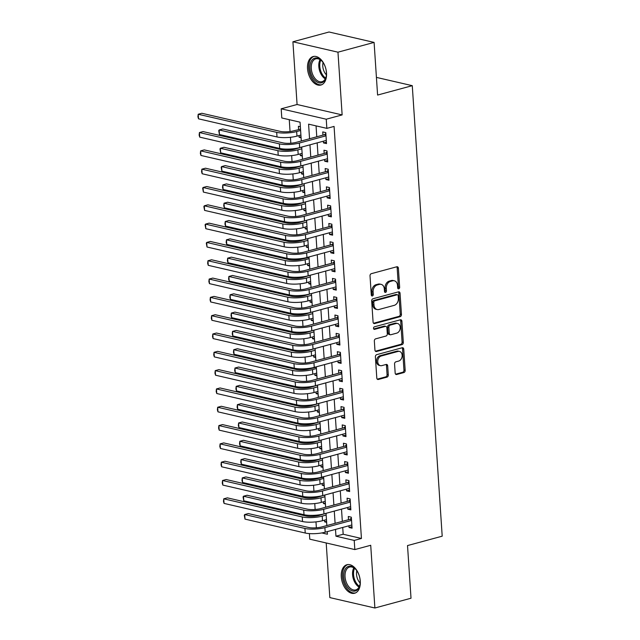 <?xml version="1.0" encoding="UTF-8"?>
<svg xmlns="http://www.w3.org/2000/svg" width="640" height="640" viewBox="0 0 640 640"><rect width="100%" height="100%" fill="white"/><g stroke="black" fill="none" stroke-linecap="round" stroke-linejoin="round"><path stroke-width="0.96" d="M398.744 288.808A1.304 0.976 103 0 0 399.656 287.288L398.384 268.184A1.856 1.4 103 0 0 397.384 266.76A1.856 1.4 103 0 0 396.848 266.768L371.312 273.68A1.856 1.4 103 0 0 370.016 275.864L371.288 294.96A1.304 0.976 103 0 0 373.272 294.424L373.104 291.952A5.952 4.472 103 0 1 377.264 284.976L379.392 284.4A5.952 4.472 103 0 1 381.112 284.352A5.952 4.472 103 0 1 384.312 288.92L384.472 291.392A1.304 0.976 103 0 0 386.464 290.856L386.296 288.384A5.952 4.472 103 0 1 390.456 281.4L392.584 280.824A5.952 4.472 103 0 1 394.304 280.784A5.952 4.472 103 0 1 397.504 285.352L397.664 287.824A1.304 0.976 103 0 0 398.744 288.808M397.824 288.384A1.304 0.976 103 0 0 398.432 287L397.168 267.904A1.856 1.4 103 0 0 396.728 266.8M371.44 295.528A1.304 0.976 103 0 0 372.056 294.144L371.888 291.672L373.104 291.952M384.632 291.96A1.304 0.976 103 0 0 385.24 290.576L385.08 288.104L386.296 288.384M360.28 581.184A14.768 9.048 -105.1 0 0 346.92 564.728A14.768 9.048 -105.1 0 0 341.28 576.792A14.768 9.048 -105.1 0 0 354.64 593.248A14.768 9.048 -105.1 0 0 360.28 581.184M326.52 72.984A14.768 9.048 -105.1 0 0 313.168 56.536A14.768 9.048 -105.1 0 0 307.528 68.592A14.768 9.048 -105.1 0 0 320.88 85.048A14.768 9.048 -105.1 0 0 326.52 72.984M395.168 373.088A1.856 1.4 103 0 0 396.168 374.512A1.856 1.4 103 0 0 396.712 374.496L403.872 372.56A1.856 1.4 103 0 0 405.168 370.376L403.76 349.168A1.856 1.4 103 0 0 402.76 347.736A1.856 1.4 103 0 0 402.224 347.752L376.696 354.664A1.856 1.4 103 0 0 375.392 356.848L376.8 378.056A1.856 1.4 103 0 0 377.8 379.48A1.856 1.4 103 0 0 378.344 379.472L386.992 377.128A1.856 1.4 103 0 0 388.296 374.944L387.688 365.872A1.856 1.4 103 0 0 386.688 364.44A1.856 1.4 103 0 0 386.152 364.456L381.864 365.616A4.976 3.736 103 0 1 380.424 365.656A4.976 3.736 103 0 1 377.752 360.904A4.976 3.736 103 0 1 381.224 356L398.032 351.448A4.976 3.736 103 0 1 399.472 351.416A4.976 3.736 103 0 1 402.136 356.16A4.976 3.736 103 0 1 398.672 361.064L395.864 361.824A1.856 1.4 103 0 0 394.568 364.008L395.168 373.088M342.728 527.456L343.176 534.248L361.44 538.464L354.216 540.424L354.824 549.576L309.768 539.176L309.4 533.6M374.096 42.408L337.968 52.184L292.912 41.776L329.04 32L374.096 42.408L377.592 95.056L412.272 85.672L442.2 536.184L407.52 545.568L411.016 598.224L374.888 608L370.72 545.28L354.824 549.576M292.912 41.776L297.08 104.504L342.136 114.912L337.968 52.184M342.136 114.912L326.24 119.208L326.848 128.368L308.584 124.152L309.552 138.744M361.44 538.464L334.072 126.416L326.848 128.368M400.16 316.656A1.856 1.4 103 0 0 401.456 314.472L400.048 293.264A1.856 1.4 103 0 0 399.048 291.832A1.856 1.4 103 0 0 398.512 291.848L372.984 298.76A1.856 1.4 103 0 0 371.68 300.944L373.088 322.152A1.856 1.4 103 0 0 374.088 323.576A1.856 1.4 103 0 0 374.624 323.568L400.16 316.656L398.944 316.376A1.856 1.4 103 0 0 400.24 314.192L398.832 292.976A1.856 1.4 103 0 0 398.392 291.88M401.904 321.216L403.312 342.424A1.856 1.4 103 0 1 402.016 344.608L376.488 351.52A1.856 1.4 103 0 1 375.944 351.528A1.856 1.4 103 0 1 374.944 350.104L374.344 341.024A1.856 1.4 103 0 1 375.64 338.848L386 336.04A1.856 1.4 103 0 0 387.296 333.864L386.896 327.84A1.856 1.4 103 0 0 385.896 326.408A1.856 1.4 103 0 0 385.36 326.424L374.576 329.344A1.304 0.976 103 0 1 374.408 326.824L400.368 319.8A1.856 1.4 103 0 1 400.904 319.784A1.856 1.4 103 0 1 401.904 321.216L400.688 320.936L402.096 342.144L403.312 342.424M326.2 542.968L329.832 597.592L374.888 608M324.552 520.152L324.664 521.856L326.568 521.344M323.336 501.84L323.448 503.544L325.352 503.032M322.12 483.528L322.232 485.232L324.136 484.72M320.904 465.216L321.016 466.92L322.92 466.4M319.688 446.896L319.8 448.608L321.704 448.088M318.472 428.584L318.584 430.288L320.488 429.776M317.256 410.272L317.368 411.976L319.272 411.464M316.04 391.96L316.152 393.664L318.056 393.152M314.824 373.648L314.936 375.352L316.84 374.832M313.608 355.336L313.72 357.04L315.624 356.52M312.392 337.016L312.504 338.72L314.408 338.208M311.176 318.704L311.288 320.408L313.192 319.896M309.96 300.392L310.072 302.096L311.976 301.584M308.744 282.08L308.856 283.784L310.76 283.264M307.528 263.768L307.64 265.472L309.544 264.952M306.312 245.448L306.424 247.152L308.328 246.64M305.096 227.136L305.208 228.84L307.112 228.328M303.872 208.824L303.992 210.528L305.896 210.016M302.656 190.512L302.776 192.216L304.672 191.704M301.44 172.2L301.56 173.904L303.456 173.384M300.224 153.88L300.336 155.592L302.24 155.072M323.368 141.192L323.48 142.896L326.52 143.6L325.792 132.616L322.752 131.912L322.96 135.12M324.584 159.512L324.696 161.216L327.736 161.92L327.008 150.928L323.968 150.224L324.176 153.432M325.8 177.824L325.912 179.528L328.952 180.232L328.224 169.24L325.184 168.536L325.392 171.744M327.016 196.136L327.128 197.84L330.176 198.544L329.44 187.552L326.4 186.856L326.608 190.056M328.232 214.448L328.344 216.152L331.392 216.856L330.656 205.872L327.616 205.168L327.824 208.368M329.448 232.76L329.56 234.464L332.608 235.168L331.872 224.184L328.832 223.48L329.04 226.68M330.664 251.08L330.776 252.784L333.824 253.48L333.088 242.496L330.048 241.792L330.256 245M331.88 269.392L331.992 271.096L335.04 271.8L334.304 260.808L331.264 260.104L331.48 263.312M333.096 287.704L333.208 289.408L336.256 290.112L335.528 279.12L332.48 278.416L332.696 281.624M334.312 306.016L334.424 307.72L337.472 308.424L336.744 297.44L333.696 296.736L333.912 299.936M335.528 324.328L335.64 326.032L338.688 326.736L337.96 315.752L334.912 315.048L335.128 318.248M336.744 342.64L336.856 344.352L339.904 345.048L339.176 334.064L336.128 333.36L336.344 336.568M337.96 360.96L338.072 362.664L341.12 363.368L340.392 352.376L337.344 351.672L337.56 354.88M339.176 379.272L339.288 380.976L342.336 381.68L341.608 370.688L338.56 369.984L338.776 373.192M340.392 397.584L340.504 399.288L343.552 399.992L342.824 389L339.776 388.304L339.992 391.504M341.608 415.896L341.728 417.6L344.768 418.304L344.04 407.32L340.992 406.616L341.208 409.816M342.824 434.208L342.944 435.912L345.984 436.616L345.256 425.632L342.208 424.928L342.424 428.136M344.04 452.528L344.16 454.232L347.2 454.936L346.472 443.944L343.424 443.24L343.64 446.448M345.264 470.84L345.376 472.544L348.416 473.248L347.688 462.256L344.64 461.552L344.856 464.76M346.48 489.152L346.592 490.856L349.632 491.56L348.904 480.568L345.864 479.872L346.072 483.072M347.696 507.464L347.808 509.168L350.848 509.872L350.12 498.888L347.08 498.184L347.288 501.384M316.056 125.872L316.776 136.792M317.184 142.872L317.992 155.104M318.4 161.184L319.208 173.416M319.616 179.496L320.424 191.728M320.832 197.808L321.64 210.048M322.048 216.12L322.856 228.36M323.264 234.44L324.072 246.672M324.48 252.752L325.296 264.984M325.696 271.064L326.512 283.296M326.912 289.376L327.728 301.608M328.128 307.688L328.944 319.928M329.344 326.008L330.16 338.24M330.56 344.32L331.376 356.552M331.776 362.632L332.592 374.864M332.992 380.944L333.808 393.176M334.208 399.256L335.024 411.496M335.424 417.568L336.24 429.808M336.64 435.888L337.456 448.12M337.856 454.2L338.672 466.432M339.08 472.512L339.888 484.744M340.296 490.824L341.104 503.064M341.512 509.136L342.32 521.376M348.912 525.776L349.024 527.48L352.064 528.184L351.336 517.2L348.296 516.496L348.504 519.704M289.264 119.688L290.048 131.528M290.432 137.296L290.824 143.216M291.208 148.96L291.264 149.84M291.648 155.608L292.04 161.536M292.424 167.272L292.48 168.16M292.864 173.92L293.256 179.848M293.64 185.592L293.696 186.472M294.08 192.24L294.472 198.16M294.856 203.904L294.912 204.784M295.296 210.552L295.688 216.472M296.072 222.216L296.128 223.096M296.512 228.864L296.904 234.784M297.288 240.528L297.344 241.408M297.728 247.176L298.12 253.104M298.504 258.84L298.56 259.72M298.944 265.488L299.336 271.416M299.72 277.16L299.776 278.04M300.16 283.8L300.552 289.728M300.936 295.472L300.992 296.352M301.376 302.12L301.776 308.04M302.152 313.784L302.216 314.664M302.592 320.432L302.992 326.352M303.368 332.096L303.432 332.976M303.808 338.744L304.208 344.672M304.584 350.408L304.648 351.288M305.024 357.056L305.424 362.984M305.8 368.72L305.864 369.608M306.248 375.368L306.64 381.296M307.016 387.04L307.08 387.92M307.464 393.688L307.856 399.608M308.232 405.352L308.296 406.232M308.68 412L309.072 417.92M309.448 423.664L309.512 424.544M309.896 430.312L310.288 436.232M310.672 441.976L310.728 442.856M311.112 448.624L311.504 454.552M311.888 460.288L311.944 461.176M312.328 466.936L312.72 472.864M313.104 478.608L313.16 479.488M313.544 485.256L313.936 491.176M314.32 496.92L314.376 497.8M314.76 503.568L315.152 509.488M315.536 515.232L315.592 516.112M315.976 521.88L316.368 527.8M300.36 126.744L298.392 126.288L298.608 129.488M299.008 135.568L299.12 137.272L301.088 137.728M300.336 155.592L302.304 156.04M301.56 173.904L303.52 174.36M302.776 192.216L304.744 192.672M303.992 210.528L305.96 210.984M305.208 228.84L307.176 229.296M306.424 247.152L308.392 247.608M307.64 265.472L309.608 265.92M308.856 283.784L310.824 284.24M310.072 302.096L312.04 302.552M311.288 320.408L313.256 320.864M312.504 338.72L314.472 339.176M313.72 357.04L315.688 357.488M314.936 375.352L316.904 375.808M316.152 393.664L318.12 394.12M317.368 411.976L319.336 412.432M318.584 430.288L320.552 430.744M319.8 448.608L321.768 449.056M321.016 466.92L322.984 467.376M322.232 485.232L324.2 485.688M323.448 503.544L325.416 504M324.664 521.856L326.632 522.312M412.272 85.672L376.424 77.392M301.304 140.976L300.056 122.184L281.792 117.96L281.184 108.808L326.24 119.208M297.08 104.504L281.184 108.808M335.504 529.408L335.952 536.2L354.216 540.424M309.96 144.824L310.768 157.056M311.176 163.136L311.984 175.376M312.392 181.448L313.2 193.688M313.608 199.768L314.416 212M314.824 218.08L315.632 230.312M316.04 236.392L316.848 248.624M317.256 254.704L318.064 266.944M318.472 273.016L319.28 285.256M319.688 291.336L320.496 303.568M320.904 309.648L321.72 321.88M322.12 327.96L322.936 340.192M323.336 346.272L324.152 358.512M324.552 364.584L325.368 376.824M325.768 382.904L326.584 395.136M326.984 401.216L327.8 413.448M328.2 419.528L329.016 431.76M329.416 437.84L330.232 450.072M330.632 456.152L331.448 468.392M331.848 474.464L332.664 486.704M333.064 492.784L333.88 505.016M334.28 511.096L335.096 523.328M321.8 532.936L327.424 534.232L327.256 531.64M326.848 525.56L326.04 513.328L319.168 515.424A9.472 2.328 176.2 0 1 305.848 515.976L227.368 497.848L223.752 498.824L302.24 516.952A14.2 3.496 -3.8 0 0 322.208 516.128L326.152 515.064M325.632 507.248L324.824 495.016L317.952 497.112A9.472 2.328 176.2 0 1 304.632 497.664L226.152 479.536L222.536 480.512L301.024 498.64A14.2 3.496 -3.8 0 0 320.992 497.816L324.936 496.744M324.416 488.936L323.608 476.696M323.2 470.624L322.392 458.384L315.512 460.488A9.472 2.328 176.2 0 1 302.2 461.032L223.72 442.904L220.104 443.888L298.592 462.008A14.2 3.496 -3.8 0 0 318.56 461.184L322.504 460.12M321.984 452.304L321.176 440.072L314.296 442.168A9.472 2.328 176.2 0 1 300.984 442.72L222.504 424.592L218.888 425.568L297.376 443.696A14.2 3.496 -3.8 0 0 317.344 442.872L321.288 441.808M320.768 433.992L319.96 421.76L313.08 423.856A9.472 2.328 176.2 0 1 299.768 424.408L221.28 406.28L217.672 407.256L296.16 425.384A14.2 3.496 -3.8 0 0 316.128 424.56L320.072 423.496M319.552 415.68L318.744 403.448L311.864 405.544A9.472 2.328 176.2 0 1 298.552 406.096L220.064 387.968L216.456 388.944L294.936 407.072A14.2 3.496 -3.8 0 0 314.912 406.248L318.856 405.176M318.336 397.368L317.52 385.136L310.648 387.232A9.472 2.328 176.2 0 1 297.336 387.776L218.848 369.656L215.24 370.632L293.72 388.76A14.2 3.496 -3.8 0 0 313.696 387.936L317.64 386.864M317.12 379.056L316.304 366.816M315.904 360.744L315.088 348.504L308.216 350.6A9.472 2.328 176.2 0 1 294.904 351.152L216.416 333.024L212.808 334.008L291.288 352.128A14.2 3.496 -3.8 0 0 311.264 351.304L315.208 350.24M314.688 342.424L313.872 330.192L307 332.288A9.472 2.328 176.2 0 1 293.688 332.84L215.2 314.712L211.592 315.688L290.072 333.816A14.2 3.496 -3.8 0 0 310.048 332.992L313.992 331.928M313.472 324.112L312.656 311.88L305.784 313.976A9.472 2.328 176.2 0 1 292.472 314.528L213.984 296.4L210.376 297.376L288.856 315.504A14.2 3.496 -3.8 0 0 308.832 314.68L312.776 313.608M312.256 305.8L311.44 293.568L304.568 295.664A9.472 2.328 176.2 0 1 291.256 296.216L212.768 278.088L209.16 279.064L287.64 297.192A14.2 3.496 -3.8 0 0 307.616 296.368L311.56 295.296M311.04 287.488L310.224 275.248L303.352 277.352A9.472 2.328 176.2 0 1 290.04 277.896L211.552 259.776L207.944 260.752L286.424 278.88A14.2 3.496 -3.8 0 0 306.4 278.056L310.344 276.984M309.824 269.176L309.008 256.936M308.608 250.856L307.792 238.624L300.92 240.72A9.472 2.328 176.2 0 1 287.608 241.272L209.12 223.144L205.504 224.12L283.992 242.248A14.2 3.496 -3.8 0 0 303.96 241.424L307.904 240.36M307.392 232.544L306.576 220.312L299.704 222.408A9.472 2.328 176.2 0 1 286.392 222.96L207.904 204.832L204.288 205.808L282.776 223.936A14.2 3.496 -3.8 0 0 302.744 223.112L306.688 222.048M306.176 214.232L305.36 202L298.488 204.096A9.472 2.328 176.2 0 1 285.176 204.648L206.688 186.52L203.072 187.496L281.56 205.624A14.2 3.496 -3.8 0 0 301.528 204.8L305.472 203.728M304.96 195.92L304.144 183.68L297.272 185.784A9.472 2.328 176.2 0 1 283.952 186.328L205.472 168.208L201.856 169.184L280.344 187.312A14.2 3.496 -3.8 0 0 300.312 186.488L304.256 185.416M303.736 177.608L302.928 165.368L296.056 167.472A9.472 2.328 176.2 0 1 282.736 168.016L204.256 149.888L200.64 150.872L279.128 168.992A14.2 3.496 -3.8 0 0 299.096 168.168L303.04 167.104M302.52 159.288L301.712 147.056L294.84 149.152A9.472 2.328 176.2 0 1 281.52 149.704L203.04 131.576L199.424 132.552L277.912 150.68A14.2 3.496 -3.8 0 0 297.88 149.856L301.824 148.792M343.176 534.248L335.952 536.2M299.12 137.272L301.024 136.76M323.48 142.896L326.424 142.104M324.696 161.216L327.64 160.416M325.912 179.528L328.856 178.728M327.128 197.84L330.072 197.04M328.344 216.152L331.288 215.36M329.56 234.464L332.504 233.672M330.776 252.784L333.72 251.984M331.992 271.096L334.936 270.296M333.208 289.408L336.152 288.608M334.424 307.72L337.368 306.928M335.64 326.032L338.584 325.24M336.856 344.352L339.8 343.552M338.072 362.664L341.016 361.864M339.288 380.976L342.24 380.176M340.504 399.288L343.456 398.488M341.728 417.6L344.672 416.808M342.944 435.912L345.888 435.12M344.16 454.232L347.104 453.432M345.376 472.544L348.32 471.744M346.592 490.856L349.536 490.056M347.808 509.168L350.752 508.376M349.024 527.48L351.968 526.688M394.304 280.784L393.088 280.504A5.952 4.472 103 0 0 391.36 280.544L392.584 280.824M385.08 288.104A5.952 4.472 103 0 1 389.24 281.12L391.36 280.544M381.112 284.352L379.896 284.072A5.952 4.472 103 0 0 378.176 284.112L379.392 284.4M371.888 291.672A5.952 4.472 103 0 1 376.048 284.688L378.176 284.112M373.528 323.248L398.944 316.376M398.192 295.776A1.304 0.976 103 0 0 397.12 294.784L374.704 300.856A1.304 0.976 103 0 0 373.8 302.376L373.968 304.984A5.952 4.472 103 0 0 377.168 309.552A5.952 4.472 103 0 0 378.896 309.512L394.208 305.36A5.952 4.472 103 0 0 398.368 298.384L398.192 295.776M397.496 294.776L396.28 294.496A1.304 0.976 103 0 0 395.904 294.504L397.12 294.784M377.168 309.552L375.952 309.272A5.952 4.472 103 0 1 372.752 304.704L372.584 302.096A1.304 0.976 103 0 1 373.488 300.568L395.904 294.504M375.384 351.208L400.8 344.328A1.856 1.4 103 0 0 402.096 342.144M385.896 326.408L384.68 326.128A1.856 1.4 103 0 0 384.144 326.144L373.696 328.968M396.744 333.136A4.976 3.736 103 0 0 400.208 328.232A4.976 3.736 103 0 0 397.544 323.48A4.976 3.736 103 0 0 396.104 323.52L390.184 325.12A1.856 1.4 103 0 0 388.88 327.304L389.28 333.32A1.856 1.4 103 0 0 390.28 334.752A1.856 1.4 103 0 0 390.816 334.736L396.744 333.136M397.544 323.48L396.32 323.2A4.976 3.736 103 0 0 394.888 323.232L396.104 323.52M390.28 334.752L389.064 334.472A1.856 1.4 103 0 1 388.064 333.04L387.664 327.016A1.856 1.4 103 0 1 388.96 324.84L394.888 323.232M400.688 320.936A1.856 1.4 103 0 0 400.248 319.832M399.472 351.416L398.248 351.136A4.976 3.736 103 0 0 396.816 351.168L398.032 351.448M380.424 365.656L379.208 365.368A4.976 3.736 103 0 1 376.536 360.624A4.976 3.736 103 0 1 380.008 355.72L396.816 351.168M377.24 379.16L385.776 376.848A1.856 1.4 103 0 0 387.072 374.664L386.472 365.584A1.856 1.4 103 0 0 386.032 364.488M395.608 374.184L402.656 372.28A1.856 1.4 103 0 0 403.952 370.096L402.544 348.888A1.856 1.4 103 0 0 402.104 347.784M300.528 129.208L293.624 130.84A9.472 2.328 176.2 0 1 280.304 131.392L201.824 113.264L198.208 114.24L276.696 132.368A14.2 3.496 -3.8 0 0 296.664 131.544L300.608 130.48M300.064 129.096L300.496 128.744M198.512 118.824L197.92 116.792L198.208 114.24L198.512 118.824L277 136.944A14.2 3.496 -3.8 0 0 296.968 136.12L300.912 135.056M325.96 135.08L324.416 134.72L296.304 142.336A9.472 2.328 176.2 0 1 282.984 142.88L222.768 128.976L219.152 129.952L279.376 143.864A14.2 3.496 -3.8 0 0 299.344 143.04L326.008 135.816M219.456 134.528L218.744 130.664L219.152 129.952L219.456 134.528L279.68 148.44A14.2 3.496 -3.8 0 0 299.648 147.616L326.312 140.4M324.416 134.72L325.856 133.552M309.96 68.576A12.784 7.824 74.9 0 1 313.512 58.72A12.784 7.824 74.9 0 1 321.92 61.088A12.784 7.824 74.9 0 1 326.4 72.376A12.784 7.824 74.9 0 1 326.144 76.696A12.784 7.824 74.9 0 1 317.48 82.28A12.784 7.824 74.9 0 1 309.96 68.576M322.144 61.352A11.832 7.248 -105.1 0 0 315.808 58.856A11.832 7.248 -105.1 0 0 311.288 68.52A11.832 7.248 -105.1 0 0 321.992 81.704A11.832 7.248 -105.1 0 0 326.208 76.36M326.392 74.832A9.32 5.704 74.9 0 1 322.776 66.224A9.32 5.704 74.9 0 1 323.08 62.576M314.192 56.352A14.672 8.984 -105.1 0 0 308.744 68.296A14.672 8.984 -105.1 0 0 321.856 84.68M347.112 567.024A12.784 7.824 74.9 0 1 355.672 569.288A12.784 7.824 74.9 0 1 359.896 584.896A12.784 7.824 74.9 0 1 356.752 590.328A12.784 7.824 74.9 0 1 345.224 583.216A12.784 7.824 74.9 0 1 347.112 567.024M355.896 569.552A11.832 7.248 -105.1 0 0 349.568 567.056A11.832 7.248 -105.1 0 0 348.192 567.688A11.832 7.248 -105.1 0 0 346.016 581.544A11.832 7.248 -105.1 0 0 355.752 589.904A11.832 7.248 -105.1 0 0 357.12 589.272A11.832 7.248 -105.1 0 0 359.96 584.56M347.944 564.552A14.672 8.984 -105.1 0 0 346.4 565.296A14.672 8.984 -105.1 0 0 343.656 582.352A14.672 8.984 -105.1 0 0 355.608 592.88M360.152 583.032A9.32 5.704 74.9 0 1 356.832 570.776M199.728 137.136L199.136 135.104L199.424 132.552L199.728 137.136L278.216 155.264A14.2 3.496 -3.8 0 0 298.184 154.44L302.128 153.368M301.744 147.52L301.28 147.408M200.944 155.448L200.352 153.416L200.64 150.872L200.944 155.448L279.432 173.576A14.2 3.496 -3.8 0 0 299.4 172.752L303.344 171.68M302.96 165.832L302.496 165.728M202.16 173.76L201.568 171.728L201.856 169.184L202.16 173.76L280.648 191.888A14.2 3.496 -3.8 0 0 300.616 191.064L304.56 189.992M304.176 184.144L303.712 184.04M203.376 192.072L202.664 188.208L203.072 187.496L203.376 192.072L281.864 210.2A14.2 3.496 -3.8 0 0 301.832 209.376L305.776 208.312M305.392 202.456L304.928 202.352M327.176 153.392L325.632 153.04L297.52 160.648A9.472 2.328 176.2 0 1 284.2 161.2L223.984 147.288L220.368 148.264L280.592 162.176A14.2 3.496 -3.8 0 0 300.56 161.352L327.224 154.136M220.672 152.848L219.96 148.984L220.368 148.264L220.672 152.848L280.896 166.752A14.2 3.496 -3.8 0 0 300.864 165.928L327.528 158.712M325.632 153.04L327.072 151.872M328.392 171.704L326.848 171.352L298.736 178.96A9.472 2.328 176.2 0 1 285.416 179.512L225.2 165.6L221.584 166.584L281.808 180.488A14.2 3.496 -3.8 0 0 301.776 179.664L328.44 172.448M221.888 171.16L221.176 167.296L221.584 166.584L221.888 171.16L282.112 185.064A14.2 3.496 -3.8 0 0 302.08 184.24L328.744 177.024M326.848 171.352L328.288 170.184M329.608 190.016L328.064 189.664L299.952 197.272A9.472 2.328 176.2 0 1 286.632 197.824L226.416 183.912L222.808 184.896L283.024 198.8A14.2 3.496 -3.8 0 0 302.992 197.976L329.656 190.76M223.112 189.472L222.52 187.44L222.808 184.896L223.112 189.472L283.328 203.376A14.2 3.496 -3.8 0 0 303.296 202.552L329.96 195.336M328.064 189.664L329.504 188.496M330.824 208.336L329.28 207.976L301.168 215.584A9.472 2.328 176.2 0 1 287.848 216.136L227.632 202.232L224.024 203.208L284.24 217.112A14.2 3.496 -3.8 0 0 304.208 216.288L330.872 209.072M224.328 207.784L223.736 205.752L224.024 203.208L224.328 207.784L284.544 221.696A14.2 3.496 -3.8 0 0 304.512 220.872L331.176 213.648M329.28 207.976L330.72 206.808M204.592 210.392L203.88 206.528L204.288 205.808L204.592 210.392L283.08 228.512A14.2 3.496 -3.8 0 0 303.048 227.688L306.992 226.624M306.608 220.776L306.144 220.664M332.04 226.648L330.496 226.288L302.384 233.904A9.472 2.328 176.2 0 1 289.064 234.448L228.848 220.544L225.24 221.52L285.456 235.432A14.2 3.496 -3.8 0 0 305.424 234.608L332.088 227.384M225.544 226.096L224.952 224.064L225.24 221.52L225.544 226.096L285.76 240.008A14.2 3.496 -3.8 0 0 305.728 239.184L332.392 231.968M330.496 226.288L331.936 225.12M205.808 228.704L205.096 224.84L205.504 224.12L205.808 228.704L284.296 246.824A14.2 3.496 -3.8 0 0 304.264 246L308.208 244.936M307.824 239.088L307.36 238.976M333.256 244.96L331.712 244.6L303.6 252.216A9.472 2.328 176.2 0 1 290.288 252.76L230.064 238.856L226.456 239.832L286.672 253.744A14.2 3.496 -3.8 0 0 306.64 252.92L333.304 245.704M226.76 244.416L226.168 242.384L226.456 239.832L226.76 244.416L286.976 258.32A14.2 3.496 -3.8 0 0 306.944 257.496L333.608 250.28M331.712 244.6L333.152 243.44M309.04 257.4L302.136 259.032A9.472 2.328 176.2 0 1 288.824 259.584L210.336 241.456L206.72 242.44L285.208 260.56A14.2 3.496 -3.8 0 0 305.176 259.736L309.128 258.672M308.576 257.296L309.008 256.944M207.024 247.016L206.312 243.152L206.72 242.44L207.024 247.016L285.512 265.144A14.2 3.496 -3.8 0 0 305.488 264.32L309.432 263.248M334.472 263.272L332.928 262.92L304.816 270.528A9.472 2.328 176.2 0 1 291.504 271.08L231.28 257.168L227.672 258.144L287.888 272.056A14.2 3.496 -3.8 0 0 307.856 271.232L334.52 264.016M227.976 262.728L227.384 260.696L227.672 258.144L227.976 262.728L288.192 276.632A14.2 3.496 -3.8 0 0 308.16 275.808L334.824 268.592M332.928 262.92L334.368 261.752M208.248 265.328L207.656 263.296L207.944 260.752L208.248 265.328L286.728 283.456A14.2 3.496 -3.8 0 0 306.704 282.632L310.648 281.56M310.256 275.712L309.792 275.608M335.688 281.584L334.144 281.232L306.032 288.84A9.472 2.328 176.2 0 1 292.72 289.392L232.496 275.48L228.888 276.464L289.104 290.368A14.2 3.496 -3.8 0 0 309.072 289.544L335.736 282.328M229.192 281.04L228.6 279.008L228.888 276.464L229.192 281.04L289.408 294.944A14.2 3.496 -3.8 0 0 309.376 294.12L336.04 286.904M334.144 281.232L335.584 280.064M209.464 283.64L208.872 281.608L209.16 279.064L209.464 283.64L287.944 301.768A14.2 3.496 -3.8 0 0 307.92 300.944L311.864 299.88M311.472 294.024L311.008 293.92M336.904 299.904L335.36 299.544L307.248 307.152A9.472 2.328 176.2 0 1 293.936 307.704L233.712 293.8L230.104 294.776L290.32 308.68A14.2 3.496 -3.8 0 0 310.296 307.856L336.952 300.64M230.408 299.352L229.816 297.32L230.104 294.776L230.408 299.352L290.624 313.264A14.2 3.496 -3.8 0 0 310.6 312.44L337.256 305.216M335.36 299.544L336.8 298.376M210.68 301.952L210.088 299.92L210.376 297.376L210.68 301.952L289.16 320.08A14.2 3.496 -3.8 0 0 309.136 319.256L313.08 318.192M312.688 312.344L312.224 312.232M338.12 318.216L336.576 317.856L308.464 325.472A9.472 2.328 176.2 0 1 295.152 326.016L234.928 312.112L231.32 313.088L291.536 326.992A14.2 3.496 -3.8 0 0 311.512 326.168L338.168 318.952M231.624 317.664L231.032 315.632L231.32 313.088L231.624 317.664L291.84 331.576A14.2 3.496 -3.8 0 0 311.816 330.752L338.472 323.536M336.576 317.856L338.016 316.688M211.896 320.272L211.304 318.24L211.592 315.688L211.896 320.272L290.376 338.392A14.2 3.496 -3.8 0 0 310.352 337.568L314.296 336.504M313.904 330.656L313.44 330.544M339.336 336.528L337.792 336.168L309.68 343.784A9.472 2.328 176.2 0 1 296.368 344.328L236.144 330.424L232.536 331.4L292.752 345.312A14.2 3.496 -3.8 0 0 312.728 344.488L339.384 337.272M232.84 335.984L232.248 333.944L232.536 331.4L232.84 335.984L293.056 349.888A14.2 3.496 -3.8 0 0 313.032 349.064L339.688 341.848M337.792 336.168L339.232 335.008M213.112 338.584L212.52 336.552L212.808 334.008L213.112 338.584L291.592 356.712A14.2 3.496 -3.8 0 0 311.568 355.888L315.512 354.816M315.12 348.968L314.656 348.856M340.552 354.84L339.016 354.488L310.896 362.096A9.472 2.328 176.2 0 1 297.584 362.648L237.368 348.736L233.752 349.712L293.968 363.624A14.2 3.496 -3.8 0 0 313.944 362.8L340.6 355.584M234.056 354.296L233.464 352.264L233.752 349.712L234.056 354.296L294.272 368.2A14.2 3.496 -3.8 0 0 314.248 367.376L340.904 360.16M339.016 354.488L340.456 353.32M341.768 373.152L340.232 372.8L312.112 380.408A9.472 2.328 176.2 0 1 298.8 380.96L238.584 367.048L234.968 368.032L295.184 381.936A14.2 3.496 -3.8 0 0 315.16 381.112L341.816 373.896M235.272 372.608L234.68 370.576L234.968 368.032L235.272 372.608L295.488 386.512A14.2 3.496 -3.8 0 0 315.464 385.688L342.12 378.472M340.232 372.8L341.672 371.632M342.984 391.464L341.448 391.112L313.328 398.72A9.472 2.328 176.2 0 1 300.016 399.272L239.8 385.368L236.184 386.344L296.4 400.248A14.2 3.496 -3.8 0 0 316.376 399.424L343.032 392.208M236.488 390.92L235.896 388.888L236.184 386.344L236.488 390.92L296.704 404.832A14.2 3.496 -3.8 0 0 316.68 404L343.336 396.784M341.448 391.112L342.888 389.944M316.336 367.28L309.432 368.92A9.472 2.328 176.2 0 1 296.12 369.464L217.632 351.336L214.024 352.32L292.504 370.448A14.2 3.496 -3.8 0 0 312.48 369.616L316.424 368.552M315.872 367.176L316.304 366.824M214.328 356.896L213.736 354.864L214.024 352.32L214.328 356.896L292.808 375.024A14.2 3.496 -3.8 0 0 312.784 374.2L316.728 373.128M215.544 375.208L214.952 373.176L215.24 370.632L215.544 375.208L294.024 393.336A14.2 3.496 -3.8 0 0 314 392.512L317.944 391.44M317.552 385.592L317.088 385.488M216.76 393.52L216.168 391.488L216.456 388.944L216.76 393.52L295.24 411.648A14.2 3.496 -3.8 0 0 315.216 410.824L319.16 409.76M318.768 403.904L318.304 403.8M344.2 409.784L342.664 409.424L314.544 417.032A9.472 2.328 176.2 0 1 301.232 417.584L241.016 403.68L237.4 404.656L297.616 418.56A14.2 3.496 -3.8 0 0 317.592 417.736L344.248 410.52M237.704 409.232L237.112 407.2L237.4 404.656L237.704 409.232L297.92 423.144A14.2 3.496 -3.8 0 0 317.896 422.32L344.552 415.104M342.664 409.424L344.104 408.256M217.976 411.84L217.384 409.808L217.672 407.256L217.976 411.84L296.464 429.96A14.2 3.496 -3.8 0 0 316.432 429.136L320.376 428.072M319.984 422.224L319.52 422.112M345.416 428.096L343.88 427.736L315.76 435.352A9.472 2.328 176.2 0 1 302.448 435.896L242.232 421.992L238.616 422.968L298.832 436.88A14.2 3.496 -3.8 0 0 318.808 436.056L345.472 428.832M238.92 427.544L238.328 425.512L238.616 422.968L238.92 427.544L299.136 441.456A14.2 3.496 -3.8 0 0 319.112 440.632L345.776 433.416M343.88 427.736L345.32 426.576M219.192 430.152L218.6 428.12L218.888 425.568L219.192 430.152L297.68 448.28A14.2 3.496 -3.8 0 0 317.648 447.456L321.592 446.384M321.2 440.536L320.736 440.424M346.632 446.408L345.096 446.056L316.976 453.664A9.472 2.328 176.2 0 1 303.664 454.216L243.448 440.304L239.832 441.28L300.048 455.192A14.2 3.496 -3.8 0 0 320.024 454.368L346.688 447.152M240.136 445.864L239.544 443.832L239.832 441.28L240.136 445.864L300.36 459.768A14.2 3.496 -3.8 0 0 320.328 458.944L346.992 451.728M345.096 446.056L346.536 444.888M220.408 448.464L219.816 446.432L220.104 443.888L220.408 448.464L298.896 466.592A14.2 3.496 -3.8 0 0 318.864 465.768L322.808 464.696M322.416 458.848L321.952 458.744M347.848 464.72L346.312 464.368L318.192 471.976A9.472 2.328 176.2 0 1 304.88 472.528L244.664 458.616L241.048 459.6L301.272 473.504A14.2 3.496 -3.8 0 0 321.24 472.68L347.904 465.464M241.352 464.176L240.76 462.144L241.048 459.6L241.352 464.176L301.576 478.08A14.2 3.496 -3.8 0 0 321.544 477.256L348.208 470.04M346.312 464.368L347.752 463.2M323.64 477.16L316.736 478.8A9.472 2.328 176.2 0 1 303.416 479.344L224.936 461.224L221.32 462.2L299.808 480.328A14.2 3.496 -3.8 0 0 319.776 479.504L323.72 478.432M323.168 477.056L323.608 476.704M221.624 466.776L221.032 464.744L221.32 462.2L221.624 466.776L300.112 484.904A14.2 3.496 -3.8 0 0 320.08 484.08L324.024 483.008M349.072 483.032L347.528 482.68L319.408 490.288A9.472 2.328 176.2 0 1 306.096 490.84L245.88 476.928L242.264 477.912L302.488 491.816A14.2 3.496 -3.8 0 0 322.456 490.992L349.12 483.776M242.568 482.488L241.976 480.456L242.264 477.912L242.568 482.488L302.792 496.392A14.2 3.496 -3.8 0 0 322.76 495.568L349.424 488.352M347.528 482.68L348.968 481.512M222.84 485.088L222.248 483.056L222.536 480.512L222.84 485.088L301.328 503.216A14.2 3.496 -3.8 0 0 321.296 502.392L325.24 501.328M324.856 495.472L324.384 495.368M350.288 501.352L348.744 500.992L320.624 508.6A9.472 2.328 176.2 0 1 307.312 509.152L247.096 495.248L243.48 496.224L303.704 510.128A14.2 3.496 -3.8 0 0 323.672 509.304L350.336 502.088M243.784 500.8L243.072 496.936L243.48 496.224L243.784 500.8L304.008 514.712A14.2 3.496 -3.8 0 0 323.976 513.888L350.64 506.664M348.744 500.992L350.184 499.824M224.056 503.408L223.464 501.368L223.752 498.824L224.056 503.408L302.544 521.528A14.2 3.496 -3.8 0 0 322.512 520.704L326.456 519.64M326.072 513.792L325.608 513.68M351.504 519.664L349.96 519.304L321.848 526.92A9.472 2.328 176.2 0 1 308.528 527.464L248.312 513.56L244.696 514.536L304.92 528.448A14.2 3.496 -3.8 0 0 324.888 527.624L351.552 520.4M245 519.112L244.288 515.248L244.696 514.536L245 519.112L305.224 533.024A14.2 3.496 -3.8 0 0 325.192 532.2L351.856 524.984M349.96 519.304L351.4 518.136M398.432 287L399.656 287.288M372.056 294.144L373.272 294.424M385.24 290.576L386.464 290.856M389.24 281.12L390.456 281.4M376.048 284.688L377.264 284.976M397.168 267.904L398.384 268.184M373.616 323.328L374.624 323.568M398.832 292.976L400.048 293.264M400.24 314.192L401.456 314.472M373.488 300.568L374.704 300.856M372.584 302.096L373.8 302.376M372.752 304.704L373.968 304.984M400.8 344.328L402.016 344.608M375.472 351.28L376.488 351.52M384.144 326.144L385.36 326.424M373.864 329.176L374.576 329.344M388.96 324.84L390.184 325.12M387.664 327.016L388.88 327.304M388.064 333.04L389.28 333.32M380.008 355.72L381.224 356M386.472 365.584L387.688 365.872M387.072 374.664L388.296 374.944M385.776 376.848L386.992 377.128M377.328 379.24L378.344 379.472M402.544 348.888L403.76 349.168M403.952 370.096L405.168 370.376M402.656 372.28L403.872 372.56M395.696 374.264L396.712 374.496M296.664 131.544L296.968 136.12M276.696 132.368L277 136.944M299.344 143.04L299.648 147.616M279.376 143.864L279.68 148.44M325.272 78.888A11.832 7.248 74.9 0 1 318.816 66.488A11.832 7.248 74.9 0 1 320.056 59.632M320.784 60.12A11.448 7.008 -105.1 0 0 319.784 66.352A11.448 7.008 -105.1 0 0 325.648 78.104M359.024 587.088A11.832 7.248 74.9 0 1 353.816 567.832M354.536 568.32A11.448 7.008 -105.1 0 0 359.408 586.304M297.88 149.856L298.184 154.44M277.912 150.68L278.216 155.264M299.096 168.168L299.4 172.752M279.128 168.992L279.432 173.576M300.312 186.488L300.616 191.064M280.344 187.312L280.648 191.888M301.528 204.8L301.832 209.376M281.56 205.624L281.864 210.2M300.56 161.352L300.864 165.928M280.592 162.176L280.896 166.752M301.776 179.664L302.08 184.24M281.808 180.488L282.112 185.064M302.992 197.976L303.296 202.552M283.024 198.8L283.328 203.376M304.208 216.288L304.512 220.872M284.24 217.112L284.544 221.696M302.744 223.112L303.048 227.688M282.776 223.936L283.08 228.512M305.424 234.608L305.728 239.184M285.456 235.432L285.76 240.008M303.96 241.424L304.264 246M283.992 242.248L284.296 246.824M306.64 252.92L306.944 257.496M286.672 253.744L286.976 258.32M305.176 259.736L305.488 264.32M285.208 260.56L285.512 265.144M307.856 271.232L308.16 275.808M287.888 272.056L288.192 276.632M306.4 278.056L306.704 282.632M286.424 278.88L286.728 283.456M309.072 289.544L309.376 294.12M289.104 290.368L289.408 294.944M307.616 296.368L307.92 300.944M287.64 297.192L287.944 301.768M310.296 307.856L310.6 312.44M290.32 308.68L290.624 313.264M308.832 314.68L309.136 319.256M288.856 315.504L289.16 320.08M311.512 326.168L311.816 330.752M291.536 326.992L291.84 331.576M310.048 332.992L310.352 337.568M290.072 333.816L290.376 338.392M312.728 344.488L313.032 349.064M292.752 345.312L293.056 349.888M311.264 351.304L311.568 355.888M291.288 352.128L291.592 356.712M313.944 362.8L314.248 367.376M293.968 363.624L294.272 368.2M315.16 381.112L315.464 385.688M295.184 381.936L295.488 386.512M316.376 399.424L316.68 404M296.4 400.248L296.704 404.832M312.48 369.616L312.784 374.2M292.504 370.448L292.808 375.024M313.696 387.936L314 392.512M293.72 388.76L294.024 393.336M314.912 406.248L315.216 410.824M294.936 407.072L295.24 411.648M317.592 417.736L317.896 422.32M297.616 418.56L297.92 423.144M316.128 424.56L316.432 429.136M296.16 425.384L296.464 429.96M318.808 436.056L319.112 440.632M298.832 436.88L299.136 441.456M317.344 442.872L317.648 447.456M297.376 443.696L297.68 448.28M320.024 454.368L320.328 458.944M300.048 455.192L300.36 459.768M318.56 461.184L318.864 465.768M298.592 462.008L298.896 466.592M321.24 472.68L321.544 477.256M301.272 473.504L301.576 478.08M319.776 479.504L320.08 484.08M299.808 480.328L300.112 484.904M322.456 490.992L322.76 495.568M302.488 491.816L302.792 496.392M320.992 497.816L321.296 502.392M301.024 498.64L301.328 503.216M323.672 509.304L323.976 513.888M303.704 510.128L304.008 514.712M322.208 516.128L322.512 520.704M302.24 516.952L302.544 521.528M324.888 527.624L325.192 532.2M304.92 528.448L305.224 533.024"/></g></svg>
